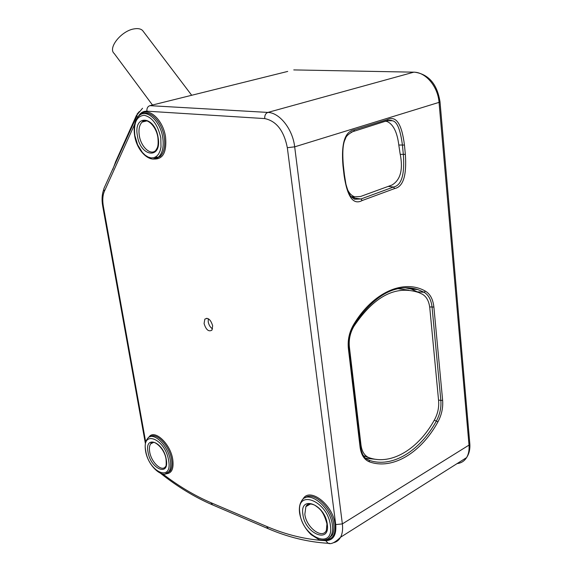 <?xml version="1.0" encoding="UTF-8"?>
<svg xmlns="http://www.w3.org/2000/svg" width="572" height="572" viewBox="0 0 572 572"><rect width="100%" height="100%" fill="white"/><g stroke="black" fill="none" stroke-linecap="round" stroke-linejoin="round"><path stroke-width="0.86" d="M212.655 325.797L211.926 330.173C208.63 331.996 206.02 329.794 204.082 323.566L204.833 319.147C208.115 317.353 210.725 319.569 212.655 325.797M362.183 200.522C353.346 205.355 347.311 196.982 344.087 175.404L342.964 165.658C341.119 143.279 344.923 131.331 354.39 129.808L387.68 119.519C396.224 115.537 401.816 124.045 404.447 145.052L405.355 154.376C406.821 175.368 403.26 186.758 394.666 188.545L362.183 200.522L360.968 198.97L354.518 199.228L350.872 196.346C349.542 195.195 347.89 191.141 345.924 184.177L344.451 175.046M115.873 161.125L112.741 169.598M137.015 114.185L139.275 111.583M157.307 157.221L155.291 157.314M408.773 290.154L397.94 288.681M434.541 419.712C437.759 413.713 439.117 407.457 438.624 400.936L429.808 308.036C429.043 301.28 426.583 296.682 422.429 294.244L418.718 292.528C395.781 284.949 374.167 296.217 353.889 326.326C350.171 332.732 348.67 339.582 349.378 346.875L360.982 444.987C361.819 451.093 364.178 455.183 368.075 457.264L369.183 457.722C391.527 465.651 418.604 448.755 434.541 419.712M351.108 132.196L386.579 120.885M387.237 120.756L392.027 120.728C396.889 120.999 400.364 129.186 402.445 145.288L403.353 154.612C404.812 174.667 401.515 185.478 393.472 187.037L360.968 198.97L352.409 197.812L354.912 196.897M398.791 145.016L404.447 145.052M405.355 154.376L400.207 154.354M212.555 328.871C210.31 327.441 208.866 325.096 208.215 321.85L208.322 318.74M347.211 188.96C349.07 193.129 351.565 195.753 354.712 196.847L360.596 196.475L391.949 185.035C400.643 179.873 403.339 169.276 400.042 153.253L398.884 145.603C397.283 132.268 393.329 124.224 387.008 121.478L385.378 121.257M351.93 196.761L351.315 196.868M143.472 31.674L142.585 30.502C140.719 28.743 137.852 28.214 133.984 28.907C121.307 30.859 107.615 48.069 114.2 53.503L152.474 105.019M134.627 124.367L104.404 191.255C102.681 195.288 102.331 200.329 103.368 206.378L102.66 205.82C101.609 199.678 101.973 194.237 103.754 189.489M103.368 206.378L145.724 442.17M162.82 473.966C178.392 486 194.408 495.559 210.868 502.659L266.588 526.404C286.15 534.813 305.863 539.575 325.733 540.69C333.219 540.44 336.55 535.077 335.728 524.596L287.33 147.69C283.934 130.709 276.405 121.014 264.736 118.59L146.918 111.182C143.172 111.04 140.24 112.884 138.117 116.731M326.212 539.875C332.918 539.189 335.864 534.019 335.056 524.367C333.176 504.483 308.987 486.279 302.81 499.463M166.03 473.738C171.693 473.566 173.931 468.797 172.744 459.43C170.406 443.279 153.768 428.321 148.741 437.451M153.525 158.995C162.87 159.702 166.881 152.402 165.565 137.087C163.17 119.584 148.112 106.206 140.719 114.572M287.33 147.69L294.68 146.84C292.728 129.243 279.665 112.655 267.853 112.419L149.878 105.663C147.676 106.499 146.689 108.344 146.918 111.182M264.736 118.59C264.55 115.422 265.594 113.363 267.853 112.419L413.749 72.186C425.639 72.022 437.938 86.544 439.046 102.367L294.68 146.84L342.356 523.902C343 529.3 342.406 533.74 340.576 537.23C338.889 540.283 336.458 542.127 333.283 542.756M137.494 117.489L136.922 116.037L137.13 114.715L142.55 108.244M104.404 191.255L103.782 189.782L103.961 188.395L136.915 115.937M469.784 443.407L469.855 444.222L469.011 445.102C469.405 450.071 468.597 454.239 466.573 457.607C464.35 461.125 461.196 463.12 457.114 463.585M210.868 502.659L212.548 504.89M266.588 526.404L268.254 528.721M325.733 540.69L328.128 543.293L329.472 543.336M335.728 524.596L342.356 523.902L469.011 445.102L439.046 102.367L440.018 101.923L469.855 444.222C470.155 449.485 469.061 453.946 466.573 457.607L340.576 537.23C335.163 542.528 331.016 544.551 328.128 543.293C307.836 542.056 287.752 537.144 267.889 528.564L212.191 504.74C194.444 497.039 177.249 486.572 160.61 473.344M442.621 400.264C443.186 407.75 441.627 414.943 437.952 421.843C421.342 452.352 392.971 470.22 369.526 461.883C364.335 459.867 361.189 454.976 360.088 447.204L348.369 348.441C347.554 340.018 349.277 332.11 353.56 324.703C373.116 291.877 404.061 278.857 425.446 291.162C430.208 294.001 433.018 299.306 433.883 307.071L442.621 400.264L440.855 400.486C441.391 407.571 439.918 414.378 436.436 420.899C420.07 450.936 392.106 468.475 369.04 460.238L367.26 459.423C364.007 457.872 361.733 453.682 360.446 446.861L360.41 446.56M287.709 71.421L149.878 105.663M413.828 72.165L293.765 69.913L414.814 72.186C428.864 74.367 437.265 84.284 440.018 101.923L439.99 101.58M136.615 116.609L136.465 115.344L115.351 162.334M437.952 421.843L434.277 420.184M369.526 461.883L369.04 460.238L367.124 459.337M360.088 447.204L360.446 446.861L348.713 347.89M348.369 348.441L348.748 348.141C347.919 339.982 349.592 332.296 353.775 325.068L353.632 325.304M353.56 324.703L353.775 325.068C374.231 294.916 395.559 283.076 417.767 289.554L424.081 292.256C428.592 294.938 431.252 299.95 432.074 307.3L440.855 400.486L438.531 399.985M388.045 291.963C398.498 287.366 408.408 286.565 417.767 289.554L411.325 289.067L418.997 292.642M425.446 291.162L424.081 292.256L416.702 291.799M433.883 307.071L429.679 306.928M377.019 459.459L365.651 458.243M405.541 287.716L411.325 289.067L405.155 287.795M369.183 457.722L363.549 455.841M360.982 444.987L360.188 444.73M349.378 346.875L348.598 346.689M353.889 326.326L353.146 326.154M344.087 175.404L344.473 175.196L343.336 165.308M342.964 165.658L343.35 165.458C342.213 151.952 342.914 143.064 345.452 138.789C345.903 136.222 348.784 133.605 354.089 130.959L354.39 129.808M387.68 119.519L387.366 120.642C390.011 120.191 391.563 120.22 392.027 120.721L388.181 120.542M394.666 188.545L393.472 187.037L388.216 186.393M326.941 524.009L326.333 530.509C322.143 539.596 306.12 527.262 304.84 514.249L305.906 506.613L309.431 503.953M327.284 524.259C330.33 544.437 304.89 533.69 302.903 514.442C299.449 494.473 325.118 504.297 327.284 524.259M299.914 513.241C302.366 537.208 334.17 550.793 330.416 525.525C327.677 500.428 295.531 488.288 299.914 513.241M325.497 540.054L328.635 538.652L330.966 535.914C332.446 533.168 332.925 529.636 332.396 525.318C330.573 506.199 307.336 488.652 301.401 501.337C299.621 504.211 298.999 508 299.556 512.698M328.264 538.81L332.296 535.099C333.783 532.346 334.262 528.821 333.741 524.503C332.132 507.872 313.199 490.612 305.04 497.883M166.059 459.287C166.366 464.157 166.18 466.58 165.508 466.573C161.94 472.343 151.244 462.319 149.692 451.916C149.085 448.305 149.435 445.588 150.751 443.765L152.974 442.356M166.266 459.438C169.677 477.177 150.6 469.119 148.026 452.087C144.366 434.52 163.535 441.856 166.266 459.438M145.781 451.186C148.985 472.408 172.837 482.604 168.604 460.374C165.165 438.295 141.17 429.236 145.781 451.186M165.251 473.916L168.833 471.707C170.635 469.119 171.128 465.279 170.306 460.195C168.082 444.973 152.56 430.594 147.483 438.703C145.331 441.334 144.687 445.388 145.553 450.865M167.217 473.13L170.127 471.056C171.936 468.468 172.429 464.636 171.607 459.552C169.577 445.795 156.22 431.781 150.15 436.743M157.893 137.58C158.709 146.16 157.228 147.54 157.214 147.962L155.763 150.422C150.729 155.92 140.941 146.983 139.311 135.578C138.41 129.386 139.361 124.875 142.163 122.058L145.674 120.663M137.402 135.8C133.14 114.064 154.933 115.408 158.137 137.63C162.083 159.76 140.405 157.271 137.402 135.8M160.803 137.866C157.808 124.725 152.252 117.189 144.13 115.272C136.579 116.152 133.49 122.923 134.856 135.578L137.637 144.809L142.385 152.467L145.224 155.219L148.191 157.071L151.151 157.908L153.954 157.693L156.456 156.421L158.53 154.154L160.074 150.994L160.997 147.083L160.803 137.866M153.317 158.995L158.816 156.771C162.641 152.753 163.957 146.375 162.755 137.645C160.467 121.05 146.325 108.172 139.132 115.73C134.856 119.762 133.355 126.333 134.613 135.435M155.856 158.523L160.31 156.356C164.135 152.338 165.458 145.967 164.264 137.237C162.212 122.787 150.908 110.26 143.257 113.685M102.717 206.156L145.402 443.572M368.075 457.264L363.47 455.72M299.592 513.005C301.029 521.299 304.869 528.507 311.104 534.634L318.854 539.546C325.475 541.512 330.452 537.859 330.966 535.914L332.296 535.099L328.492 538.76M310.61 503.896L305.906 506.613C307.25 503.667 310.217 503.203 314.829 505.212C319.162 508.429 323.294 510.403 326.891 523.666M145.581 451.043C147.955 466.337 163.399 479.865 168.833 471.707L170.127 471.056L167.16 473.166M153.718 442.37L150.751 443.765C152.145 438.331 164.45 447.569 166.023 459.087M146.933 120.878L142.163 122.058C145.581 117.01 156.156 125.161 157.872 137.48M134.627 135.528C137.03 152.08 151.244 164.386 158.816 156.771L160.31 156.356L156.042 158.53M204.833 319.147L206.942 318.275M354.712 196.839L351.201 196.739M142.585 30.502L191.699 95.274"/></g></svg>
